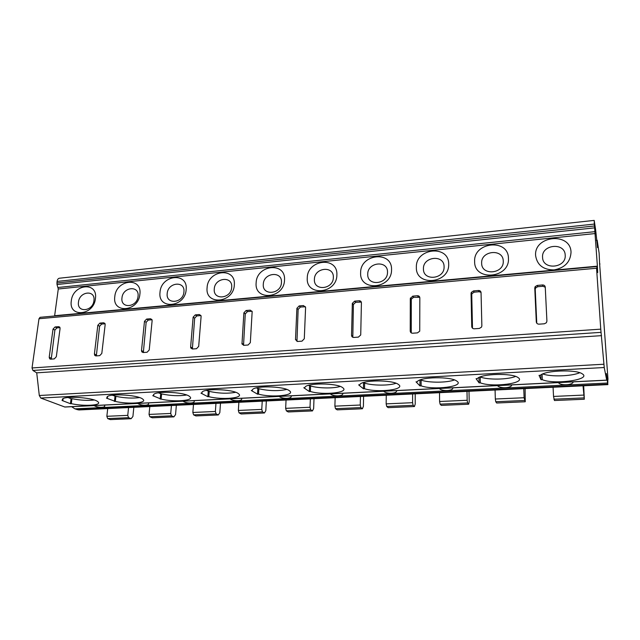 <?xml version="1.0" encoding="UTF-8"?>
<svg xmlns="http://www.w3.org/2000/svg" width="640" height="640" viewBox="0 0 640 640"><rect width="100%" height="100%" fill="white"/><g stroke="black" fill="none" stroke-linecap="round" stroke-linejoin="round"><path stroke-width="0.96" d="M596.408 240.272L597.184 240.2L597.464 247.56M607.832 379.456L607.776 384.176L606.368 373.576L606.72 380.208L604.24 367.528L600.76 329.152L596.56 268.24L597.688 272.584L597.392 266.168L594.336 224.072L594.2 220.4L595.624 229.696L597.568 247.552M54.6 315.992L58.28 289L57.016 284.512L57.064 281.432C57.384 279.52 58.16 278.448 59.384 278.224L594.2 220.4M114.792 296.616C116.104 279.416 142.232 276.624 139.896 294.168C138.608 311.76 112.104 314.088 114.792 296.616M160.024 292.208C161.04 274.704 188.232 271.8 186.152 289.664C185.16 307.584 157.568 310.008 160.024 292.208M207.104 287.632C207.808 269.8 236.112 266.776 234.312 284.984C233.648 303.24 204.896 305.768 207.104 287.632M256.144 282.856C256.504 264.688 286.008 261.544 284.512 280.096C284.2 298.704 254.216 301.344 256.144 282.856M307.28 277.88C307.272 259.368 338.032 256.08 336.872 275C336.944 293.976 305.656 296.728 307.28 277.88M360.632 272.688C360.224 253.816 392.336 250.384 391.544 269.68C392.04 289.032 359.344 291.904 360.632 272.688M416.368 267.264C415.512 248.016 449.072 244.432 448.68 264.12C449.632 283.872 415.448 286.872 416.368 267.264M474.64 261.592C473.304 241.952 508.4 238.208 508.448 258.304C509.896 278.464 474.112 281.608 474.64 261.592M535.624 255.656C533.768 235.608 570.504 231.688 571.032 252.208C570.448 261.992 564.784 267.896 554.056 269.92C543.296 269.856 537.152 265.096 535.624 255.656M71.304 300.848C72.88 283.952 98.016 281.264 95.448 298.496C93.88 315.768 68.4 318.008 71.304 300.848M78.48 302.072C79.472 291.216 95.616 289.568 93.944 300.584C92.952 311.6 76.672 313.072 78.48 302.072M121.976 297.88C122.792 286.832 139.576 285.112 138.048 296.328C137.232 307.544 120.304 309.072 121.976 297.88M167.2 293.52C167.84 282.264 185.288 280.48 183.928 291.904C183.304 303.32 165.68 304.92 167.2 293.52M214.272 288.976C214.704 277.52 232.88 275.656 231.688 287.296C231.272 298.928 212.92 300.592 214.272 288.976M263.296 284.248C263.52 272.576 282.448 270.632 281.456 282.496C281.256 294.352 262.128 296.08 263.296 284.248M314.408 279.32C314.384 267.424 334.128 265.4 333.344 277.496C333.392 289.576 313.432 291.384 314.408 279.32M367.736 274.176C367.456 262.048 388.064 259.936 387.504 272.272C387.816 284.592 366.976 286.48 367.736 274.176M423.432 268.8C422.864 256.432 444.392 254.224 444.088 266.808C444.688 279.384 422.904 281.36 423.432 268.8M481.648 263.192C480.776 250.568 503.288 248.264 503.256 261.104C504.176 273.936 481.384 276 481.648 263.192M542.568 257.312C541.36 244.432 564.928 242.016 565.2 255.128C566.464 268.232 542.584 270.392 542.568 257.312M601.552 335.648L36.728 372.84L32.896 370.456L32.032 367.96L38.992 318.736L40.048 317.32L596.504 266.592M99.888 323.104L97.824 325.288L94.408 353.976L94.784 355.416L96.008 355.912L99.712 355.648L101.808 353.432L105.16 324.656L104.864 323.368L103.56 322.784L99.888 323.104L101.656 324.072L99.592 326.248L96.344 355.888M146.6 319.08L144.48 321.304L141.504 350.552L141.792 351.84L143.216 352.528L147.08 352.256L149.224 349.992L152.128 320.656L151.92 319.528L150.416 318.744L146.6 319.08L148.248 320.08L146.144 322.304L143.352 352.52M195.288 314.88L193.128 317.16L190.632 346.984L190.808 348.032L192.464 349L196.496 348.712L198.688 346.4L201.104 316.48L200.984 315.592L199.272 314.536L195.288 314.88L196.816 315.92L194.656 318.192L192.376 349.008M246.096 310.504L243.88 312.832L241.984 343.968L243.872 345.32L248.08 345.016L250.328 342.656L252.168 311.56L250.256 310.144L246.096 310.504L247.48 311.584L245.28 313.904L243.536 345.312M299.16 305.928L296.896 308.312L295.504 339.632L297.592 341.464L302 341.152L304.296 338.736L305.6 307.408L303.504 305.56L299.16 305.928L300.392 307.048L298.136 309.424L296.968 341.416M354.632 301.152L352.328 303.368L351.552 335.312C351.656 336.688 352.4 337.4 353.792 337.44L358.4 337.112L360.728 334.968L361.416 302.808C361.304 301.456 360.56 300.776 359.184 300.76L354.632 301.152L355.696 302.312L353.4 304.52L352.816 337.288M412.688 296.152L410.304 298.64L410.232 331.048C410.376 332.456 411.176 333.184 412.64 333.224L417.464 332.872L419.728 331.176L419.832 297.824C419.688 296.448 418.888 295.752 417.448 295.736L412.688 296.152L413.56 297.36L411.296 299.184L411.264 332.904M473.496 290.912L471.296 292.4L471.056 293.456L471.744 326.584C471.928 328.024 472.784 328.768 474.32 328.8L479.384 328.44L481.536 327.104L481.864 325.848L481.048 292.608C480.864 291.2 480.008 290.488 478.488 290.48L473.496 290.912L474.168 292.168L471.976 293.648L471.744 294.704L472.496 328.208M537.272 285.416L535.176 286.624L534.768 288.024L536.296 321.896C536.52 323.376 537.44 324.128 539.056 324.16L544.376 323.784L546.384 322.736L546.92 321.128L545.256 287.136C545.024 285.696 544.112 284.968 542.512 284.96L537.272 285.416L537.72 286.72L535.632 287.928L535.232 289.32L536.76 323.176M55.048 326.968L53.024 329.104L49.208 357.256L49.656 358.792L50.704 359.16L54.264 358.904L56.32 356.736L60.072 328.504L59.704 327.096L58.576 326.664L55.048 326.968L56.92 327.904L54.904 330.04L51.224 359.12M60.008 327.64L56.92 327.904M105.072 323.784L101.656 324.072M152.024 319.76L148.248 320.08M200.976 315.576L196.816 315.92M252.072 311.24L247.48 311.584M305.464 306.752L300.392 307.048M361.312 302.104L355.696 302.312M419.768 297.304L413.56 297.36M481.024 292.36L479.144 291.736L474.168 292.168M545.264 287.272L542.936 286.272L537.72 286.72M606.72 380.208L64.904 407.04L40.816 398.056L39.296 395.504L36.728 372.84M115.328 401.416C128.224 404.48 147.768 403.088 142.984 399.344C138.368 394.32 103.184 393.064 107.376 398.064L106.456 398.112L115.328 401.416L115.888 396.344C124.496 398.104 132.36 398.512 139.472 397.584M161.128 399.088C174.136 402.36 195.088 400.656 189.776 396.64C184.92 391.592 150.568 390.64 153.696 395.624L152.744 395.68L161.128 399.088L161.608 393.92C170.696 395.824 179.016 396.184 186.568 395.008M208.824 396.656C221.896 400.152 244.456 398.104 238.584 393.816C233.488 388.76 199.928 388.112 201.968 393.088L200.976 393.144L207.84 396.704L208.824 396.656L209.224 391.384C218.792 393.456 227.592 393.76 235.632 392.296M258.536 394.128C271.632 397.864 296.008 395.416 289.528 390.848C284.216 385.816 251.376 385.48 252.312 390.44L251.28 390.496L257.512 394.176L258.536 394.128L258.848 388.752C268.88 390.984 278.2 391.216 286.792 389.44M310.392 391.488C323.44 395.488 349.896 392.584 342.768 387.752C337.256 382.76 305.064 382.736 304.864 387.68L303.784 387.736L309.328 391.544L310.392 391.488L310.6 386C318.528 388.368 333.552 388.6 340.2 386.44M364.536 388.728C377.448 393.016 406.264 389.6 398.472 384.504C392.776 379.576 361.136 379.864 359.776 384.792L358.64 384.856L363.424 388.784L364.536 388.728L364.64 383.128C372.592 385.696 389.072 385.784 396.016 383.272M421.128 385.848C433.808 390.44 465.304 386.456 456.816 381.104C450.968 376.272 419.752 376.856 417.2 381.776L416.016 381.832L419.96 385.912L421.128 385.848L421.112 380.128C429.016 382.92 447.112 382.832 454.408 379.936M480.328 382.832C492.664 387.744 527.2 383.144 518.008 377.552C512.024 372.832 481.096 373.696 477.328 378.616L476.08 378.68L479.104 382.896L480.328 382.832L480.184 376.984C487.96 380.016 507.856 379.72 515.584 376.416M542.32 379.68C554.176 384.936 592.16 379.648 582.248 373.84C576.152 369.24 545.376 370.376 540.336 375.296L539.04 375.368L541.04 379.744L542.32 379.68L542.072 374.264M67.928 397.488L71.072 398.728L70.448 403.704L62 400.448L62.88 400.4L63.08 398.832M70.448 403.704L71.312 403.656C84.072 406.536 102.36 405.4 98.064 401.912C93.704 396.952 57.656 395.4 62.88 400.4M71.072 398.728L71.936 398.68C80.072 400.296 87.496 400.744 94.216 400.024M573.216 381.864C572.968 385.208 560.72 385.816 558.576 382.824L558.432 382.6M511.672 384.912C511.856 388.216 499.656 388.792 497.552 385.616M452.856 387.824C453.448 391.032 441.784 391.592 439.344 388.496M396.584 390.616C397.56 393.728 386.392 394.264 383.656 391.256M342.704 393.28C344.024 396.312 333.32 396.824 330.312 393.896M291.056 395.84C292.696 398.792 282.424 399.28 279.176 396.432M241.512 398.296C243.448 401.168 233.584 401.64 230.112 398.856M193.944 400.648L193.984 400.736C196.008 403.448 186.616 403.888 182.992 401.192M148.24 402.912L148.384 403.192C150.216 405.64 141.376 406.024 137.712 403.432M104.28 405.088L104.536 405.544C106.192 407.736 97.848 408.072 94.152 405.592M607.912 384.616L78.816 409.96L74.936 408.856L71.656 406.704M597.184 240.2L599.128 253.216L599.648 264.272M608 379.448L599.592 263.44M133.832 407.328L132.912 416.472L131.112 418.704L128.568 417.688L127.752 415.368L128.56 407.576M176.352 405.288L175.552 414.6L173.888 416.872L171.512 415.824L170.728 413.456L171.432 405.528M220.488 403.176L219.824 412.656L218.312 414.96L216.112 413.888L215.376 411.472L215.96 403.392M266.336 400.976L265.824 410.64L264.464 412.976L262.464 411.872L261.768 409.408L262.232 401.176M314 398.696L313.64 408.544L312.464 410.92L310.672 409.776L310.024 407.264L310.352 398.872M363.584 396.32L363.4 406.36L362.408 408.768L360.848 407.6L360.264 405.024L360.432 396.472M415.208 393.848L415.216 404.08L414.432 406.536L413.12 405.328L412.592 402.696L412.608 393.976M469.008 391.272L469.216 401.712L468.664 404.208L467.624 402.96L467.16 400.272L467 391.368M525.12 388.584L525.24 401.776L524.112 397.736L523.752 388.648M583.688 385.776L584.32 399.24L583.032 385.808M173.888 416.872L152.296 417.8L149.84 416.768L149.04 414.424L149.8 406.56M218.312 414.96L195.888 415.928L193.6 414.864L192.84 412.472L193.488 404.472M264.464 412.976L241.168 413.976L239.064 412.888L238.344 410.448L238.872 402.296M312.464 410.92L288.232 411.96L286.328 410.832L285.656 408.344L286.056 400.032M362.408 408.768L337.184 409.856L335.504 408.696L334.888 406.152L335.144 397.68M414.432 406.536L388.152 407.664L386.712 406.472L386.16 403.872L386.256 395.232M468.664 404.208L441.264 405.384L440.088 404.152L439.592 401.496L439.52 392.68M525.24 401.776L496.648 403.008L495.752 401.736L495.328 399.016L495.072 390.024M584.32 399.24L554.456 400.52L553.528 396.432L553.072 387.248M131.112 418.704L110.304 419.6L107.688 418.6L106.848 416.296L107.712 408.576M599.904 264.248L599.76 263.432M112.176 395.192L115.888 396.344M107.376 398.064L107.52 396.776M114.424 401.464L114.984 396.392M158.264 392.824L161.608 393.92M153.696 395.624L153.784 394.688M160.184 399.136L160.672 393.968M206.28 390.392L209.224 391.384M201.968 393.088L202.008 392.568M207.84 396.704L208.24 391.44M256.328 387.904L258.848 388.752M257.512 394.176L257.824 388.8M308.528 385.344L310.6 386M309.328 391.544L309.536 386.056M362.992 382.736L364.64 383.128M363.424 388.784L363.528 383.184M419.84 380.072L421.112 380.128M419.96 385.912L419.952 380.192M479.104 382.896L478.976 377.496M542.752 373.96C550.84 376.976 571.752 376.312 579.736 372.72M541.04 379.744L540.824 374.952M71.312 403.656L71.936 398.68M594.336 224.072L57.064 281.432M594.464 225.968L56.848 282.992M594.616 227.864L57.016 284.512M594.976 231.656L58.112 287.48M595.128 233.552L58.28 289M597.392 266.168L54.656 315.712M597.464 267.552L596.72 267.616M597.48 269.216L597.04 269.256M596.56 268.24L38.992 318.736M32.032 367.96L600.76 329.152M53.024 329.104L54.904 330.04M58.576 326.664L59.864 327.32M49.208 357.256L51.12 358.112M97.824 325.288L99.592 326.248M103.56 322.784L104.992 323.584M94.408 353.976L96.208 354.856M144.48 321.304L146.144 322.304M150.416 318.744L152.008 319.728M141.504 350.552L143.192 351.464M193.128 317.16L194.656 318.192M199.272 314.536L200.792 315.584M190.632 346.984L192.192 347.936M243.88 312.832L245.28 313.904M250.256 310.144L251.632 311.224M241.912 343.264L243.328 344.248M296.896 308.312L298.136 309.424M303.504 305.56L304.728 306.68M295.504 339.376L296.76 340.392M352.312 303.584L353.384 304.736M359.184 300.76L360.232 301.928M351.552 335.312L352.64 336.36M410.304 298.64L411.192 299.84M417.448 295.736L418.312 296.952M410.232 331.048L411.136 332.144M471.056 293.456L471.744 294.704M478.488 290.48L479.144 291.736M471.744 326.584L472.432 327.72M534.768 288.024L535.232 289.32M542.512 284.96L542.936 286.272M536.296 321.896L536.752 323.08M601.056 332.352L32.896 370.456M603.896 364.232L39.296 395.504M604.24 367.528L40.816 398.056M606.696 380.128L64.6 406.992M607.552 383.032L74.936 408.856M607.776 384.176L77.112 409.68M149.04 414.424L170.728 413.456M192.84 412.472L215.376 411.472M238.344 410.448L261.768 409.408M285.656 408.344L310.024 407.264M334.888 406.152L360.264 405.024M386.16 403.872L412.592 402.696M439.592 401.496L467.16 400.272M495.328 399.016L524.112 397.736M553.528 396.432L583.6 395.088M106.848 416.296L127.752 415.368M149.84 416.768L171.512 415.824M193.6 414.864L216.112 413.888M239.064 412.888L262.464 411.872M286.328 410.832L310.672 409.776M335.504 408.696L360.848 407.6M386.712 406.472L413.12 405.328M440.088 404.152L467.624 402.96M495.752 401.736L524.496 400.488M553.872 399.208L583.904 397.904M107.688 418.6L128.568 417.688M50.48 359.16L49.656 358.792M95.816 355.912L94.784 355.416M143.08 352.536L141.792 351.84M192.36 348.976L190.808 348.032M243.4 344.944L241.984 343.968M296.768 340.648L295.504 339.632M353.4 304.52L352.328 303.368M411.296 299.184L410.408 297.984M471.976 293.648L471.296 292.4M535.632 287.928L535.176 286.624"/></g></svg>
